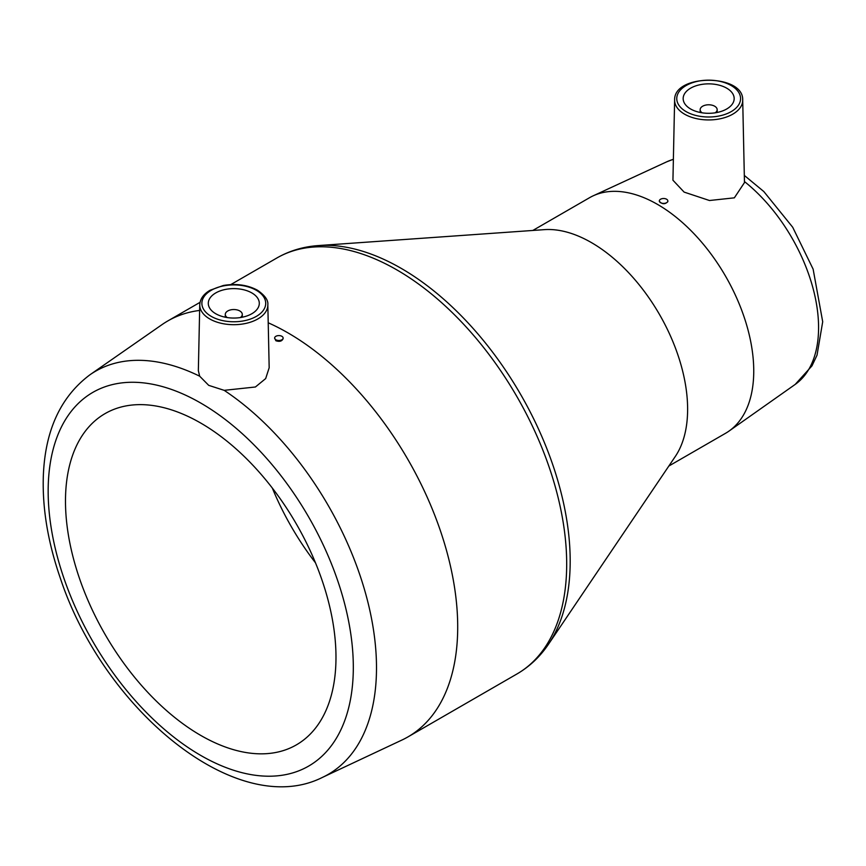 <?xml version="1.0" encoding="UTF-8"?>
<svg xmlns="http://www.w3.org/2000/svg" width="866" height="866" viewBox="0 0 866 866"><rect width="100%" height="100%" fill="white"/><g stroke="black" fill="none" stroke-linecap="round" stroke-linejoin="round"><path stroke-width="1.3" d="M268.222 322.791A240.153 138.647 60 0 1 287.891 332.836A240.153 138.647 60 0 1 444.778 544.454A240.153 138.647 60 0 1 407.973 736.89A240.153 138.647 60 0 1 401.965 740.029L322.488 777.376A232.738 134.371 -120 0 0 367.563 600.863A232.738 134.371 -120 0 0 224.175 390.339L255.405 386.994L265.678 378.572L269.174 367.758L267.832 304.8C268.384 300.253 264.909 295.393 257.429 290.197C247.503 284.892 236.126 283.323 223.309 285.499L210.102 290.24C203.542 294.094 200.1 298.943 199.754 304.8A34.045 19.658 0 0 0 209.724 318.937A34.045 19.658 0 0 0 247.016 323.148A34.045 19.658 0 0 0 267.832 304.8M199.754 304.8L198.346 370.648L199.678 376.201A232.738 134.371 -120 0 0 90.021 374.729L162.104 324.566A240.153 138.647 60 0 1 167.82 320.94A240.153 138.647 60 0 1 199.635 310.439M283.128 338.043L283.128 338.606C282.024 341.247 279.61 341.951 275.875 340.739L274.63 338.043A4.254 2.457 0 0 0 275.875 339.775A4.254 2.457 0 0 0 280.508 340.306A4.254 2.457 0 0 0 283.128 338.043A4.254 2.457 0 0 0 278.874 335.586A4.254 2.457 0 0 0 274.63 338.043M224.175 390.339L208.728 385.359L199.678 376.201M591.446 242.61A136.016 78.525 60 0 1 675.328 456.425L548.579 644.109A239.027 137.997 60 0 0 401.175 268.352A239.027 137.997 60 0 0 318.471 245.565L544.389 229.642A136.016 78.525 60 0 1 591.446 242.61M532.828 230.453L589.562 197.697A136.016 78.525 60 0 1 593.221 195.803A136.016 78.525 60 0 1 639.79 196.084A136.016 78.525 60 0 1 657.575 204.43A136.016 78.525 60 0 1 745.431 321.037A136.016 78.525 60 0 1 729.042 431.062A136.016 78.525 60 0 1 725.578 433.281L668.833 466.038M674.625 100.045C673.672 73.675 743.667 73.675 742.703 100.045L744.468 182.596L734.346 197.838L709.471 200.511L684.118 192.1L672.936 180.204L674.625 100.045A34.045 19.658 0 0 0 684.595 114.182A34.045 19.658 0 0 0 721.887 118.393A34.045 19.658 0 0 0 742.703 100.045A34.045 19.658 0 0 0 742.649 99.135M667.838 200.955L667.838 201.681C665.001 204.495 662.165 204.376 659.329 201.323L659.329 200.955A4.254 2.457 180 0 1 661.96 198.693A4.254 2.457 180 0 1 666.593 199.223A4.254 2.457 180 0 1 667.838 200.955A4.254 2.457 180 0 1 663.583 203.413A4.254 2.457 180 0 1 659.329 200.955M315.473 562.813A191.267 110.426 60 0 1 272.335 488.088M200.739 423.063A191.267 110.426 60 0 1 325.692 591.619A191.267 110.426 60 0 1 296.367 744.879A191.267 110.426 60 0 1 105.1 634.453A191.267 110.426 60 0 1 105.1 413.591A191.267 110.426 60 0 1 200.739 423.063M726.704 88.17A25.504 14.722 180 0 1 734.173 98.583A25.504 14.722 180 0 1 708.669 113.305A25.504 14.722 180 0 1 683.166 98.583A25.504 14.722 180 0 1 698.905 84.976A25.504 14.722 180 0 1 726.704 88.17M702.11 112.807A8.498 4.904 180 0 1 700.161 109.69A8.498 4.904 180 0 1 705.411 105.154A8.498 4.904 180 0 1 714.677 106.215A8.498 4.904 180 0 1 717.167 109.69A8.498 4.904 180 0 1 715.219 112.807M215.764 313.752A25.504 14.722 0 0 0 243.552 316.934A25.504 14.722 0 0 0 259.302 303.338A25.504 14.722 0 0 0 233.798 288.616A25.504 14.722 0 0 0 208.295 303.338A25.504 14.722 0 0 0 215.764 313.752M240.347 317.562A8.498 4.904 0 0 0 242.296 314.445A8.498 4.904 0 0 0 233.798 309.53A8.498 4.904 0 0 0 225.29 314.445A8.498 4.904 0 0 0 227.238 317.562M200.739 403.058A215.775 124.585 60 0 1 332.869 743.623A215.775 124.585 60 0 1 68.598 591.045A215.775 124.585 60 0 1 200.739 403.058M407.973 736.89L516.948 673.975A240.153 138.647 -120 0 0 553.764 481.539A240.153 138.647 -120 0 0 396.877 269.911A240.153 138.647 -120 0 0 276.806 258.025C289.46 250.772 303.349 246.626 318.471 245.565M744.446 181.546A128.677 74.292 60 0 1 813.791 291.214A128.677 74.292 60 0 1 795.205 384.407L729.042 431.062M673.358 159.268L666.701 161.834A128.677 74.292 60 0 1 673.358 159.387M686.099 111.606A31.912 18.424 0 0 0 739.488 103.346A31.912 18.424 0 0 0 700.41 80.787A31.912 18.424 0 0 0 686.099 111.606M256.358 290.305A31.912 18.424 180 0 1 242.058 321.134A31.912 18.424 180 0 1 202.969 298.564A31.912 18.424 180 0 1 256.358 290.305M90.021 374.729C60.436 396.845 44.859 430.889 43.3 476.863C42.358 508.634 47.955 542.181 60.09 577.481C103.411 709.644 236.97 820.448 322.488 777.376M167.82 320.94L200.046 302.331M230.767 284.6L276.806 258.025M666.701 161.834L593.221 195.803M795.205 384.407L811.972 365.863L817.028 355.168L822.7 321.741L813.131 269.164L792.693 227.238L763.812 191.538L744.316 175.419M516.948 673.975C529.548 666.636 540.092 656.688 548.579 644.109M700.161 109.69L700.161 112.461M717.167 109.69L717.167 112.461M242.296 317.216L242.296 314.445M225.29 317.216L225.29 314.445"/></g></svg>
